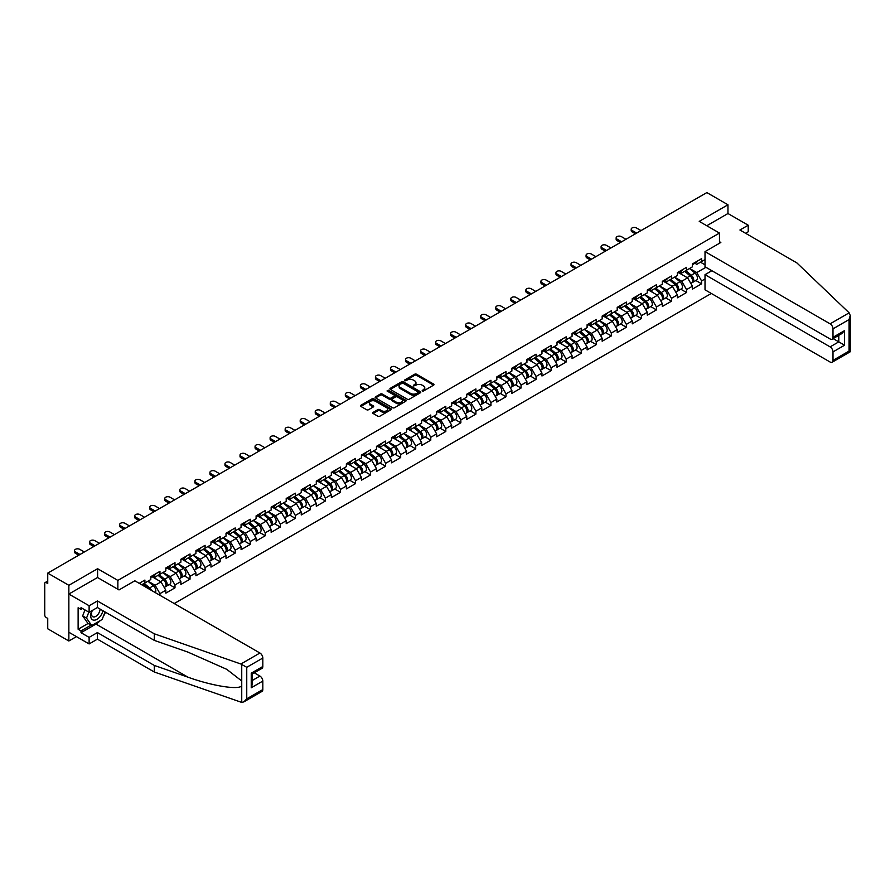 <?xml version="1.0" encoding="UTF-8"?>
<svg xmlns="http://www.w3.org/2000/svg" width="895" height="895" viewBox="0 0 895 895"><rect width="100%" height="100%" fill="white"/><g stroke="black" fill="none" stroke-linecap="round" stroke-linejoin="round"><path stroke-width="1.34" d="M422.216 390.97L423.536 390.97L433.594 385.163A1.342 0.772 0 0 0 433.986 384.615A1.342 0.772 0 0 0 433.594 384.067L416.555 374.233A1.342 0.772 0 0 0 414.665 374.233L404.607 380.039L404.607 380.8L407.236 380.051A4.285 2.472 0 0 1 413.289 380.051L414.709 380.867A4.285 2.472 0 0 1 415.962 382.624A4.285 2.472 0 0 1 414.709 384.369L413.412 385.89L416.041 385.13A4.285 2.472 0 0 1 422.093 385.13L423.514 385.958A4.285 2.472 0 0 1 424.767 387.703A4.285 2.472 0 0 1 423.514 389.448L422.216 390.97L422.216 390.209M373.103 412.382A1.342 0.772 0 0 0 372.712 412.931A1.342 0.772 0 0 0 373.103 413.479L377.891 416.231A1.342 0.772 0 0 0 379.782 416.231L390.947 409.787A1.342 0.772 0 0 0 391.339 409.239A1.342 0.772 0 0 0 390.947 408.691L373.909 398.857A1.342 0.772 0 0 0 372.018 398.857L360.842 405.301A1.342 0.772 0 0 0 360.45 405.849A1.342 0.772 0 0 0 360.842 406.397L366.626 409.731A1.342 0.772 0 0 0 368.516 409.731L373.293 406.968A1.342 0.772 0 0 0 373.685 406.419A1.342 0.772 0 0 0 373.293 405.871L370.429 404.227A3.58 2.07 0 0 1 369.378 402.761A3.58 2.07 0 0 1 371.593 400.848A3.58 2.07 0 0 1 375.497 401.296L386.718 407.773A3.58 2.07 0 0 1 387.759 409.239A3.58 2.07 0 0 1 385.555 411.152A3.58 2.07 0 0 1 381.65 410.704L379.782 409.619A1.342 0.772 0 0 0 377.891 409.619L373.103 412.382L373.103 413.479L377.891 410.738L377.891 409.619M97.6 568.717L68.859 585.308L47.737 573.113L706.849 192.582L727.959 204.776L699.23 221.378L719.479 233.069L117.86 580.407L97.6 568.717L97.6 577.566M407.326 399.237A1.342 0.772 0 0 0 409.216 399.237L420.393 392.782A1.342 0.772 0 0 0 420.784 392.245A1.342 0.772 0 0 0 420.393 391.697L403.354 381.852A1.342 0.772 0 0 0 401.463 381.852L390.287 388.307A1.342 0.772 0 0 0 389.896 388.855A1.342 0.772 0 0 0 390.287 389.392L407.326 399.237M387.401 391.171L405.648 401.296L394.505 407.74A1.342 0.772 0 0 1 392.603 407.74L375.564 397.895L380.353 395.154L380.353 394.046L375.564 396.798A1.342 0.772 0 0 0 375.173 397.346A1.342 0.772 0 0 0 375.564 397.895L375.564 396.798M380.353 395.154A1.342 0.772 0 0 1 382.243 395.154L382.243 394.046A1.342 0.772 0 0 0 380.353 394.046M382.243 394.046L389.146 398.029A1.342 0.772 0 0 0 391.048 398.029L394.214 396.205A1.342 0.772 0 0 0 394.606 395.657A1.342 0.772 0 0 0 394.214 395.109L387.02 390.958L388.352 390.186L405.67 400.188A1.342 0.772 0 0 1 406.061 400.736A1.342 0.772 0 0 1 405.67 401.284L405.67 400.188M117.86 589.268L117.86 580.407M174.223 603.543L711.324 293.459M719.479 233.069L719.479 243.261M141.723 584.782L144.912 582.947L144.912 580.049L139.217 583.339M144.912 582.947L150.796 579.546L150.796 576.649L159.959 571.368L159.959 574.254L165.832 570.865L165.832 567.967L174.995 562.675L174.995 565.573L180.88 562.172L180.88 559.274L190.042 553.994L190.042 556.88L195.927 553.49L195.927 550.593L205.089 545.301L205.089 548.199L210.974 544.798L210.974 541.911L220.136 536.62L220.136 539.517L226.021 536.116L226.021 533.219A4.497 2.595 60 0 1 226.021 533.364M228.493 532.536L230.362 533.61L235.184 530.824L235.184 527.927L226.021 533.219M235.184 530.824L241.068 527.435L241.068 524.537A4.497 2.595 60 0 1 241.068 524.683M243.541 523.843L245.409 524.929L250.231 522.143L250.231 519.245L241.068 524.537M250.231 522.143L256.104 518.742L256.104 515.844L265.267 510.553L265.267 513.45L271.151 510.06L271.151 507.163L280.314 501.871L280.314 504.769L286.199 501.368L286.199 498.47L295.361 493.19L295.361 496.076L301.246 492.686L301.246 489.789L310.408 484.497L310.408 487.395L316.293 483.994L316.293 481.107L325.456 475.816L325.456 478.713L331.34 475.312L331.34 472.415L340.503 467.123L340.503 470.02L346.376 466.619L346.376 463.733L355.539 458.441L355.539 461.339L361.423 457.938L361.423 455.04L370.586 449.749L370.586 452.646L376.471 449.256L376.471 446.359L385.633 441.067L385.633 443.965L391.518 440.564L391.518 437.666L400.68 432.386L400.68 435.272L406.565 431.882L406.565 428.985L415.728 423.693L415.728 426.591L421.612 423.19L421.612 420.292L430.775 415.011L430.775 417.898L436.648 414.508L436.648 411.611L445.811 406.319L445.811 409.216L451.695 405.815L451.695 402.929L460.858 397.637L460.858 400.535L466.742 397.134L466.742 394.236L475.905 388.945L475.905 391.842L481.79 388.452L481.79 385.555L490.952 380.263L490.952 383.161L496.837 379.76L496.837 376.862L505.999 371.57L505.999 374.468L511.884 371.078L511.884 368.181L521.047 362.889L521.047 365.786L526.931 362.385L526.931 359.488L536.083 354.207L536.083 357.094L541.967 353.704L541.967 350.806L551.13 345.515L551.13 348.412L557.014 345.011L557.014 342.125L566.177 336.833L566.177 339.731L572.062 336.33L572.062 333.432L581.224 328.141L581.224 331.038L587.109 327.648L587.109 324.751L596.271 319.459L596.271 322.357L602.156 318.956L602.156 316.058L611.319 310.766L611.319 313.664L617.203 310.274L617.203 307.377L626.366 302.085L626.366 304.982L632.239 301.581L632.239 298.684L641.402 293.403L641.402 296.29L647.286 292.9L647.286 290.002L656.449 284.711L656.449 287.608L662.334 284.207L662.334 281.321L671.496 276.029L671.496 278.916L677.381 275.526L677.381 272.628L686.543 267.337L686.543 270.234L692.428 266.833L692.428 263.947L701.59 258.655L701.59 261.553L705.014 259.572M705.014 278.949L701.59 280.929L696.769 272.572L689.631 268.455M695.862 280.515L701.59 283.827L701.59 280.929M701.59 283.827L692.428 289.107L692.428 286.221L686.543 289.611L681.721 281.265L674.584 277.137M680.815 289.208L686.543 292.508L686.543 289.611M686.543 292.508L677.381 297.8L677.381 294.902L671.496 298.303L666.674 289.946L659.537 285.829M665.779 297.89L671.496 301.19L671.496 298.303M671.496 301.19L662.334 306.482L662.334 303.584L656.449 306.985L651.627 298.628L644.49 294.511M650.732 306.582L656.449 309.883L656.449 306.985M656.449 309.883L647.286 315.174L647.286 312.277L641.402 315.666L636.58 307.321L629.442 303.204M635.685 315.264L641.402 318.564L641.402 315.666M641.402 318.564L632.239 323.856L632.239 320.958L626.366 324.359L621.533 316.002L614.406 311.885M620.638 323.945L626.366 327.257L626.366 324.359M626.366 327.257L617.203 332.548L617.203 329.651L611.319 333.041L606.497 324.695L599.359 320.567M605.591 332.638L611.319 335.938L611.319 333.041M611.319 335.938L602.156 341.23L602.156 338.332L596.271 341.733L591.45 333.376L584.312 329.259M590.543 341.319L596.271 344.631L596.271 341.733M596.271 344.631L587.109 349.911L587.109 347.025L581.224 350.415L576.402 342.069L569.265 337.941M575.507 350.012L581.224 353.312L581.224 350.415M581.224 353.312L572.062 358.604L572.062 355.707L566.177 359.108L561.355 350.75L554.218 346.633M560.46 358.694L566.177 361.994L566.177 359.108M566.177 361.994L557.014 367.286L557.014 364.388L551.13 367.789L546.308 359.432L539.17 355.315M545.413 367.386L551.13 370.687L551.13 367.789M551.13 370.687L541.967 375.978L541.967 373.081L536.083 376.471L531.261 368.125L524.123 364.008M530.366 376.068L536.083 379.368L536.083 376.471M536.083 379.368L526.931 384.66L526.931 381.762L521.047 385.163L516.225 376.806L509.087 372.689M515.319 384.749L521.047 388.061L521.047 385.163M521.047 388.061L511.884 393.353L511.884 390.455L505.999 393.845L501.178 385.499L494.04 381.371M500.271 393.442L505.999 396.742L505.999 393.845M505.999 396.742L496.837 402.034L496.837 399.136L490.952 402.537L486.13 394.18L478.993 390.063M485.224 402.123L490.952 405.435L490.952 402.537M490.952 405.435L481.79 410.715L481.79 407.829L475.905 411.219L471.083 402.873L463.946 398.745M470.188 410.816L475.905 414.116L475.905 411.219M475.905 414.116L466.742 419.408L466.742 416.511L460.858 419.912L456.036 411.555L448.898 407.438M455.141 419.498L460.858 422.798L460.858 419.912M460.858 422.798L451.695 428.09L451.695 425.203L445.811 428.593L440.989 420.247L433.851 416.119M440.094 428.19L445.811 431.491L445.811 428.593M445.811 431.491L436.648 436.782L436.648 433.885L430.775 437.286L425.953 428.929L418.815 424.812M425.047 436.872L430.775 440.172L430.775 437.286M430.775 440.172L421.612 445.464L421.612 442.566L415.728 445.967L410.906 437.61L403.768 433.493M410 445.553L415.728 448.865L415.728 445.967M415.728 448.865L406.565 454.157L406.565 451.259L400.68 454.649L395.858 446.303L388.721 442.186M394.952 454.246L400.68 457.546L400.68 454.649M400.68 457.546L391.518 462.838L391.518 459.94L385.633 463.341L380.811 454.984L373.674 450.867M379.916 462.928L385.633 466.239L385.633 463.341M385.633 466.239L376.471 471.52L376.471 468.633L370.586 472.023L365.764 463.677L358.626 459.549M364.869 471.62L370.586 474.921L370.586 472.023M370.586 474.921L361.423 480.212L361.423 477.315L355.539 480.716L350.717 472.359L343.579 468.242M349.822 480.302L355.539 483.613L355.539 480.716M355.539 483.613L346.376 488.894L346.376 486.007L340.503 489.397L335.681 481.051L328.543 476.923M334.775 488.994L340.503 492.295L340.503 489.397M340.503 492.295L331.34 497.586L331.34 494.689L325.456 498.09L320.634 489.733L313.496 485.616M319.728 497.676L325.456 500.976L325.456 498.09M325.456 500.976L316.293 506.268L316.293 503.37L310.408 506.771L305.587 498.414L298.449 494.297M304.68 506.369L310.408 509.669L310.408 506.771M310.408 509.669L301.246 514.961L301.246 512.063L295.361 515.453L290.539 507.107L283.402 502.99M289.644 515.05L295.361 518.35L295.361 515.453M295.361 518.35L286.199 523.642L286.199 520.745L280.314 524.146L275.492 515.788L268.355 511.671M274.597 523.732L280.314 527.043L280.314 524.146M280.314 527.043L271.151 532.335L271.151 529.437L265.267 532.827L260.445 524.481L253.307 520.353M259.55 532.424L265.267 535.725L265.267 532.827M265.267 535.725L256.104 541.016L256.104 538.119L250.231 541.52L245.409 533.163L238.271 529.046M244.503 541.106L250.231 544.417L250.231 541.52M250.231 544.417L241.068 549.698L241.068 546.811L235.184 550.201L230.362 541.855L223.224 537.727M229.456 549.798L235.184 553.099L235.184 550.201M235.184 553.099L226.021 558.39L226.021 555.493L220.136 558.894L215.315 550.537L208.177 546.42M214.408 558.48L220.136 561.78L220.136 558.894M220.136 561.78L210.974 567.072L210.974 564.174L205.089 567.575L200.267 559.23L193.13 555.101M199.372 567.173L205.089 570.473L205.089 567.575M205.089 570.473L195.927 575.765L195.927 572.867L190.042 576.268L185.22 567.911L178.083 563.794M184.325 575.854L190.042 579.154L190.042 576.268M190.042 579.154L180.88 584.446L180.88 581.549L174.995 584.95L170.173 576.593L163.035 572.476M169.278 584.536L174.995 587.847L174.995 584.95M174.995 587.847L165.832 593.139L165.832 590.241L159.959 593.631L155.126 585.285L147.999 581.157M159.959 595.309L159.959 593.631M153.269 575.966L155.126 577.04L159.959 574.254M155.126 585.285L161.01 581.884L152.016 576.693M165.832 590.241L161.01 581.884M168.316 567.285L170.173 568.359L174.995 565.573M170.173 576.593L176.058 573.203L167.063 568.001M180.88 581.549L176.058 573.203M183.352 558.592L185.22 559.666L190.042 556.88M185.22 567.911L191.105 564.51L182.099 559.319M195.927 572.867L191.105 564.51M198.399 549.91L200.267 550.984L205.089 548.199M200.267 559.23L206.152 555.829L197.146 550.626M210.974 564.174L206.152 555.829M213.446 541.218L215.315 542.292L220.136 539.517M215.315 550.537L221.199 547.136L212.193 541.945M226.021 555.493L221.199 547.136M230.362 541.855L236.246 538.454L227.24 533.252M241.068 546.811L236.246 538.454M245.409 533.163L251.282 529.773L242.288 524.571M256.104 538.119L251.282 529.773M258.588 515.162L260.445 516.236L265.267 513.45M260.445 524.481L266.33 521.08L257.335 515.889M271.151 529.437L266.33 521.08M273.635 506.469L275.492 507.554L280.314 504.769M275.492 515.788L281.377 512.399L272.371 507.196M286.199 520.745L281.377 512.399M288.671 497.788L290.539 498.862L295.361 496.076M290.539 507.107L296.424 503.706L287.418 498.515M301.246 512.063L296.424 503.706M303.718 489.106L305.587 490.18L310.408 487.395M305.587 498.414L311.471 495.024L302.465 489.822M316.293 503.37L311.471 495.024M318.765 480.414L320.634 481.488L325.456 478.713M320.634 489.733L326.518 486.332L317.512 481.141M331.34 494.689L326.518 486.332M333.813 471.732L335.681 472.806L340.503 470.02M335.681 481.051L341.554 477.65L332.56 472.448M346.376 486.007L341.554 477.65M348.86 463.039L350.717 464.125L355.539 461.339M350.717 472.359L356.602 468.969L347.607 463.767M361.423 477.315L356.602 468.969M363.907 454.358L365.764 455.432L370.586 452.646M365.764 463.677L371.649 460.276L362.643 455.085M376.471 468.633L371.649 460.276M378.943 445.665L380.811 446.75L385.633 443.965M380.811 454.984L386.696 451.595L377.69 446.392M391.518 459.94L386.696 451.595M393.99 436.984L395.858 438.058L400.68 435.272M395.858 446.303L401.743 442.902L392.737 437.711M406.565 451.259L401.743 442.902M409.037 428.302L410.906 429.376L415.728 426.591M410.906 437.61L416.79 434.22L407.784 429.018M421.612 442.566L416.79 434.22M424.085 419.61L425.953 420.684L430.775 417.898M425.953 428.929L431.826 425.528L422.832 420.337M436.648 433.885L431.826 425.528M439.132 410.928L440.989 412.002L445.811 409.216M440.989 420.247L446.873 416.846L437.879 411.644M451.695 425.203L446.873 416.846M454.179 402.235L456.036 403.309L460.858 400.535M456.036 411.555L461.921 408.154L452.926 402.963M466.742 416.511L461.921 408.154M469.215 393.554L471.083 394.628L475.905 391.842M471.083 402.873L476.968 399.472L467.962 394.281M481.79 407.829L476.968 399.472M484.262 384.861L486.13 385.946L490.952 383.161M486.13 394.18L492.015 390.791L483.009 385.588M496.837 399.136L492.015 390.791M499.309 376.18L501.178 377.254L505.999 374.468M501.178 385.499L507.062 382.098L498.056 376.907M511.884 390.455L507.062 382.098M514.356 367.498L516.225 368.572L521.047 365.786M516.225 376.806L522.098 373.416L513.103 368.214M526.931 381.762L522.098 373.416M529.404 358.805L531.261 359.88L536.083 357.094M531.261 368.125L537.145 364.724L528.151 359.533M541.967 373.081L537.145 364.724M544.451 350.124L546.308 351.198L551.13 348.412M546.308 359.432L552.193 356.042L543.198 350.84M557.014 364.388L552.193 356.042M559.487 341.431L561.355 342.505L566.177 339.731M561.355 350.75L567.24 347.349L558.234 342.158M572.062 355.707L567.24 347.349M574.534 332.75L576.402 333.824L581.224 331.038M576.402 342.069L582.287 338.668L573.281 333.466M587.109 347.025L582.287 338.668M589.581 324.057L591.45 325.142L596.271 322.357M591.45 333.376L597.334 329.986L588.328 324.784M602.156 338.332L597.334 329.986M604.628 315.376L606.497 316.45L611.319 313.664M606.497 324.695L612.381 321.294L603.375 316.103M617.203 329.651L612.381 321.294M619.676 306.683L621.533 307.768L626.366 304.982M621.533 316.002L627.417 312.612L618.423 307.41M632.239 320.958L627.417 312.612M634.723 298.001L636.58 299.075L641.402 296.29M636.58 307.321L642.465 303.92L633.47 298.729M647.286 312.277L642.465 303.92M649.77 289.32L651.627 290.394L656.449 287.608M651.627 298.628L657.512 295.238L648.506 290.036M662.334 303.584L657.512 295.238M664.806 280.627L666.674 281.701L671.496 278.916M666.674 289.946L672.559 286.545L663.553 281.354M677.381 294.902L672.559 286.545M679.853 271.946L681.721 273.02L686.543 270.234M681.721 281.265L687.606 277.864L678.6 272.662M692.428 286.221L687.606 277.864M694.9 263.253L696.769 264.327L701.59 261.553M696.769 272.572L705.931 267.281M700.483 262.19L705.014 264.808M745.613 233.293L748.22 231.783L748.22 225.216L727.959 213.525L727.959 204.776M68.859 585.308L68.859 640.988L47.737 628.793L47.737 618.389L46.193 617.494A2.047 1.186 -120 0 1 44.75 614.988L44.75 583.473A2.047 1.186 -120 0 1 45.175 582.533A2.047 1.186 -120 0 1 46.193 582.634L47.737 583.529L47.737 573.113M68.859 640.988L76.433 636.625M422.585 391.104L423.514 390.567A4.285 2.472 0 0 0 424.767 388.822L424.767 387.703M415.962 382.624L415.962 383.731A4.285 2.472 0 0 1 414.709 385.488L413.781 386.013M433.594 384.067L433.594 385.163L416.555 375.341A1.342 0.772 0 0 0 414.665 375.341L404.976 380.934M420.393 391.697L420.393 392.782L403.354 382.97A1.342 0.772 0 0 0 401.463 382.97L390.309 389.403M418.021 392.625L418.021 391.853L403.063 383.217L400.367 384.011A4.285 2.472 0 0 0 399.114 385.767A4.285 2.472 0 0 0 400.367 387.513L410.592 393.42A4.285 2.472 0 0 0 416.656 393.42L418.021 392.625L418.021 393.733L418.301 392.245M399.114 385.767L399.114 386.875A4.285 2.472 0 0 0 400.367 388.62L400.367 387.513M418.021 393.733L416.656 394.527A4.285 2.472 0 0 1 410.592 394.527L400.367 388.62M382.243 395.154L389.146 399.148A1.342 0.772 0 0 0 391.048 399.148L394.214 397.313A1.342 0.772 0 0 0 394.606 396.765L394.606 395.657M396.317 402.168A3.58 2.07 0 0 0 400.222 402.627A3.58 2.07 0 0 0 402.437 400.714A3.58 2.07 0 0 0 401.385 399.248L397.436 396.966A1.342 0.772 0 0 0 395.545 396.966L392.368 398.801A1.342 0.772 0 0 0 391.976 399.349A1.342 0.772 0 0 0 392.368 399.886L396.317 402.168L396.317 403.287A3.58 2.07 0 0 0 400.222 403.734A3.58 2.07 0 0 0 402.437 401.821L402.437 400.714M391.976 399.349L391.976 400.457A1.342 0.772 0 0 0 392.368 401.005L392.368 399.886M396.317 403.287L392.368 401.005M387.759 409.239L387.759 410.346A3.58 2.07 0 0 1 385.555 412.259A3.58 2.07 0 0 1 381.65 411.812L379.782 410.738A1.342 0.772 0 0 0 377.891 410.738M369.378 402.761L369.378 403.88A3.58 2.07 0 0 0 370.429 405.334L370.429 404.227M373.282 406.979L370.429 405.334M390.947 408.691L390.947 409.787L373.909 399.964A1.342 0.772 0 0 0 372.018 399.964L360.864 406.408L360.842 405.301M691.276 276.756L690.604 276.365M692.137 282.496A4.497 2.595 -120 0 0 692.797 282.294A4.497 2.595 -120 0 0 693.603 279.15A4.497 2.595 -120 0 0 691.264 275.224L685.827 270.648M692.797 282.294L696.511 280.146A4.497 2.595 -120 0 0 697.317 277.002A4.497 2.595 -120 0 0 694.967 273.076L689.542 268.5M684.787 271.252L690.974 276.477A2.73 1.577 60 0 1 692.45 279.833M690.817 283.435L691.634 282.954A4.497 2.595 -120 0 0 692.45 279.811A4.497 2.595 -120 0 0 690.101 275.895L684.675 271.308M683.109 275.268L679.45 272.181M641.021 230.586L636.434 227.945A3.065 1.768 0 0 0 633.089 227.565A3.065 1.768 0 0 0 631.199 229.198A3.065 1.768 0 0 0 632.094 230.451L632.094 231.894A3.065 1.768 180 0 1 631.199 230.641L631.199 229.198M635.428 233.819L632.094 231.894M693.636 263.242A4.497 2.595 60 0 1 692.797 264.472A4.497 2.595 60 0 1 692.428 264.629M697.35 261.105A4.497 2.595 60 0 1 696.511 262.324L692.797 264.472M636.681 233.092L632.094 230.451M91.872 610.726A8.861 5.124 120 0 0 93.796 620.168A8.861 5.124 120 0 0 102.925 610.714M92.353 610.446A6.075 3.502 120 0 0 92.756 616.689A6.075 3.502 120 0 0 93.639 616.968A6.075 3.502 120 0 0 100.072 609.07M105.062 611.945L102.131 619.497L91.715 625.515L87.867 623.289L82.653 615.883L84.969 609.92M91.715 625.515L86.513 618.109L88.829 612.146M82.653 615.883L86.513 618.109M849.142 312.836L850.25 315.532L849.053 319.571L832.999 328.845A4.095 2.361 -120 0 0 830.101 323.833L849.142 312.836L796.83 262.861L739.919 230.004L748.22 225.216M711.861 270.704L705.014 274.664L705.014 289.812L830.101 362.027A4.095 2.361 -120 0 0 832.149 362.229A4.095 2.361 -120 0 0 832.999 360.361L832.999 351.892A4.095 2.361 -120 0 0 830.101 346.88L838.783 341.868L844.567 345.213L832.999 351.892M705.014 274.664L830.101 346.88M719.479 241.695L720.833 242.478L705.014 251.607L705.014 266.755L830.101 338.97A4.095 2.361 -120 0 0 832.149 339.171A4.095 2.361 -120 0 0 832.999 337.303L832.999 328.845M705.014 251.607L830.101 323.833M727.959 213.525L706.793 225.741M833.133 338.612L838.783 341.868L838.783 335.345M832.999 337.303L844.567 330.624L841.669 333.678L832.149 339.171M832.999 360.361L849.053 351.086L849.657 351.433M100.218 620.604A15.349 8.861 -60 0 1 95.966 624.061L81.009 632.698L89.12 637.374L97.41 632.586L154.309 665.432L154.309 672.011L241.739 702.418L243.865 701.87L246.751 698.816L262.817 689.553A4.095 2.361 60 0 1 261.966 691.421L243.865 701.87M154.309 665.432L187.95 677.168C211.835 685.85 238.607 690.168 241.739 685.838L241.739 680.983L226.715 669.315L187.95 652.119L154.309 640.384L97.41 607.526L89.12 612.314L81.009 607.638L81.009 609.417L78.122 607.75L78.122 629.241L81.009 630.919L91.044 625.124M89.12 637.374L89.12 643.941L68.859 632.25L68.859 594.056L97.51 577.51L119.013 589.928L134.832 580.799L259.919 653.014A4.095 2.361 60 0 1 262.817 658.026L262.817 666.495A4.095 2.361 60 0 1 261.966 668.364L252.435 673.868L252.435 683.735L251.238 687.763L251.238 673.174C252.804 674.08 252.804 674.08 251.238 673.174L262.817 666.495M97.41 632.586L97.41 639.153L89.12 643.941M154.309 672.011L97.41 639.153M262.817 658.026L246.751 667.301L240.878 664.012L154.309 633.805L97.41 600.959L89.12 605.747L89.12 612.314M89.12 605.747L68.859 594.056M81.009 632.698L81.009 630.919M97.41 600.959L97.41 607.526M154.309 633.805L154.309 640.384M252.435 680.39L259.919 676.072A4.095 2.361 60 0 1 262.817 681.084L262.817 689.553M259.919 676.072L254.269 672.816M105.442 612.169A15.349 8.861 -60 0 1 103.261 616.588M82.553 608.533L81.009 609.417M78.122 629.241L88.146 623.457M676.228 285.438L675.557 285.058M677.09 291.177A4.497 2.595 -120 0 0 677.75 290.976A4.497 2.595 -120 0 0 678.555 287.832A4.497 2.595 -120 0 0 676.217 283.905L670.791 279.329M677.75 290.976L681.464 288.828A4.497 2.595 -120 0 0 682.27 285.684A4.497 2.595 -120 0 0 679.931 281.768L674.494 277.193M669.74 279.934L675.938 285.158A2.73 1.577 60 0 1 677.403 288.514M675.77 292.117L676.598 291.647A4.497 2.595 -120 0 0 677.403 288.503A4.497 2.595 -120 0 0 675.054 284.576L669.628 280.001M668.062 283.95L664.403 280.862M661.181 294.131L660.51 293.739M662.054 299.87A4.497 2.595 -120 0 0 662.703 299.668A4.497 2.595 -120 0 0 663.508 296.514A4.497 2.595 -120 0 0 661.17 292.598L655.744 288.022M662.703 299.668L666.417 297.52A4.497 2.595 -120 0 0 667.222 294.377A4.497 2.595 -120 0 0 664.884 290.45L659.458 285.874M654.692 288.626L660.89 293.84A2.73 1.577 60 0 1 662.356 297.207M660.723 300.809L661.55 300.328A4.497 2.595 -120 0 0 662.356 297.185A4.497 2.595 -120 0 0 660.007 293.269L654.581 288.682M653.014 292.643L649.356 289.555M646.145 302.812L645.463 302.42M647.007 308.551A4.497 2.595 -120 0 0 647.656 308.35A4.497 2.595 -120 0 0 648.472 305.206A4.497 2.595 -120 0 0 646.123 301.279L640.697 296.704M647.656 308.35L651.37 306.202A4.497 2.595 -120 0 0 652.175 303.058A4.497 2.595 -120 0 0 649.837 299.143L644.411 294.556M639.645 297.308L645.843 302.532A2.73 1.577 60 0 1 647.32 305.889M645.687 309.491L646.503 309.021A4.497 2.595 -120 0 0 647.309 305.877A4.497 2.595 -120 0 0 644.971 301.951L639.533 297.375M637.978 301.324L634.309 298.236M631.098 311.505L630.416 311.113M631.959 317.244A4.497 2.595 -120 0 0 632.608 317.031A4.497 2.595 -120 0 0 633.425 313.888A4.497 2.595 -120 0 0 631.076 309.972L625.65 305.385M632.608 317.031L636.323 314.895A4.497 2.595 -120 0 0 637.139 311.751A4.497 2.595 -120 0 0 634.79 307.824L629.364 303.248M624.609 305.989L630.796 311.214A2.73 1.577 60 0 1 632.273 314.581M630.639 318.172L631.456 317.703A4.497 2.595 -120 0 0 632.262 314.559A4.497 2.595 -120 0 0 629.923 310.643L624.497 306.056M622.931 310.017L619.262 306.929M616.051 320.186L615.38 319.795M616.912 325.925A4.497 2.595 -120 0 0 617.572 325.724A4.497 2.595 -120 0 0 618.378 322.58A4.497 2.595 -120 0 0 616.028 318.654L610.603 314.078M617.572 325.724L621.287 323.576A4.497 2.595 -120 0 0 622.092 320.432A4.497 2.595 -120 0 0 619.743 316.517L614.317 311.93M609.562 314.682L615.749 319.907A2.73 1.577 60 0 1 617.226 323.263M615.592 326.865L616.409 326.395A4.497 2.595 -120 0 0 617.214 323.24A4.497 2.595 -120 0 0 614.876 319.325L609.45 314.749M607.884 318.698L604.215 315.611M625.974 239.278L621.399 236.627A3.065 1.768 0 0 0 618.053 236.246A3.065 1.768 0 0 0 616.152 237.88A3.065 1.768 0 0 0 617.058 239.133L617.058 240.587A3.065 1.768 180 0 1 616.152 239.334L616.152 237.88M620.38 242.5L617.058 240.587M678.589 271.935A4.497 2.595 60 0 1 677.75 273.154A4.497 2.595 60 0 1 677.381 273.311M682.303 269.787A4.497 2.595 60 0 1 681.464 271.017L677.75 273.154M621.633 241.784L617.058 239.133M610.927 247.96L606.351 245.319A3.065 1.768 0 0 0 603.006 244.928A3.065 1.768 0 0 0 601.104 246.572A3.065 1.768 0 0 0 602.011 247.826L602.011 249.269A3.065 1.768 180 0 1 601.104 248.016L601.104 246.572M605.333 251.193L602.011 249.269M663.542 280.616A4.497 2.595 60 0 1 662.703 281.847A4.497 2.595 60 0 1 662.334 281.992M667.256 278.479A4.497 2.595 60 0 1 666.417 279.699L662.703 281.847M606.586 250.466L602.011 247.826M595.88 256.652L591.304 254.001A3.065 1.768 0 0 0 587.959 253.621A3.065 1.768 0 0 0 586.068 255.254A3.065 1.768 0 0 0 586.963 256.507L586.963 257.961A3.065 1.768 180 0 1 586.068 256.708L586.068 255.254M590.286 259.874L586.963 257.961M648.495 289.309A4.497 2.595 60 0 1 647.656 290.528A4.497 2.595 60 0 1 647.286 290.685M652.209 287.161A4.497 2.595 60 0 1 651.37 288.391L647.656 290.528M591.539 259.158L586.963 256.507M580.833 265.334L576.257 262.694A3.065 1.768 0 0 0 572.912 262.302A3.065 1.768 0 0 0 571.021 263.947A3.065 1.768 0 0 0 571.916 265.2L571.916 266.643A3.065 1.768 180 0 1 571.021 265.39L571.021 263.947M575.239 268.567L571.916 266.643M633.447 297.99A4.497 2.595 60 0 1 632.608 299.221A4.497 2.595 60 0 1 632.239 299.366M637.162 295.842A4.497 2.595 60 0 1 636.323 297.073L632.608 299.221M576.503 267.84L571.916 265.2M565.797 274.015L561.21 271.375A3.065 1.768 0 0 0 557.865 270.995A3.065 1.768 0 0 0 555.974 272.628A3.065 1.768 0 0 0 556.869 273.881L556.869 275.324A3.065 1.768 180 0 1 555.974 274.071L555.974 272.628M560.203 277.249L556.869 275.324M618.4 306.672A4.497 2.595 60 0 1 617.572 307.902A4.497 2.595 60 0 1 617.203 308.059M622.115 304.535A4.497 2.595 60 0 1 621.287 305.766L617.572 307.902M561.456 276.521L556.869 273.881M601.004 328.879L600.332 328.487M601.865 334.607A4.497 2.595 -120 0 0 602.525 334.406A4.497 2.595 -120 0 0 603.331 331.262A4.497 2.595 -120 0 0 600.992 327.346L595.555 322.759M602.525 334.406L606.239 332.269A4.497 2.595 -120 0 0 607.045 329.125A4.497 2.595 -120 0 0 604.696 325.198L599.27 320.623M594.515 323.363L600.702 328.588A2.73 1.577 60 0 1 602.178 331.956M600.545 335.547L601.362 335.077A4.497 2.595 -120 0 0 602.178 331.933A4.497 2.595 -120 0 0 599.829 328.006L594.403 323.431M592.837 327.391L589.178 324.292M550.749 282.708L546.163 280.068A3.065 1.768 0 0 0 542.817 279.676A3.065 1.768 0 0 0 540.927 281.321A3.065 1.768 0 0 0 541.822 282.574L541.822 284.017A3.065 1.768 180 0 1 540.927 282.764L540.927 281.321M545.156 285.941L541.822 284.017M603.364 315.364A4.497 2.595 60 0 1 602.525 316.595A4.497 2.595 60 0 1 602.156 316.74M607.078 313.216A4.497 2.595 60 0 1 606.239 314.447L602.525 316.595M546.409 285.214L541.822 282.574M585.956 337.56L585.285 337.169M586.818 343.3A4.497 2.595 -120 0 0 587.478 343.098A4.497 2.595 -120 0 0 588.284 339.955A4.497 2.595 -120 0 0 585.945 336.028L580.519 331.452M587.478 343.098L591.192 340.95A4.497 2.595 -120 0 0 591.998 337.807A4.497 2.595 -120 0 0 589.66 333.88L584.222 329.304M579.468 332.056L585.666 337.281A2.73 1.577 60 0 1 587.131 340.637M585.498 344.239L586.314 343.758A4.497 2.595 -120 0 0 587.131 340.615A4.497 2.595 -120 0 0 584.782 336.699L579.356 332.112M577.79 336.072L574.131 332.985M535.702 291.39L531.127 288.749A3.065 1.768 0 0 0 527.781 288.369A3.065 1.768 0 0 0 525.88 290.002A3.065 1.768 0 0 0 526.786 291.255L526.786 292.699A3.065 1.768 180 0 1 525.88 291.446L525.88 290.002M530.108 294.623L526.786 292.699M588.317 324.046A4.497 2.595 60 0 1 587.478 325.277A4.497 2.595 60 0 1 587.109 325.433M592.031 321.909A4.497 2.595 60 0 1 591.192 323.129L587.478 325.277M531.361 293.896L526.786 291.255M570.909 346.242L570.238 345.862M571.782 351.981A4.497 2.595 -120 0 0 572.431 351.78A4.497 2.595 -120 0 0 573.236 348.636A4.497 2.595 -120 0 0 570.898 344.72L565.472 340.134M572.431 351.78L576.145 349.643A4.497 2.595 -120 0 0 576.951 346.488A4.497 2.595 -120 0 0 574.612 342.572L569.186 337.997M564.421 340.738L570.618 345.962A2.73 1.577 60 0 1 572.084 349.33M570.451 352.921L571.278 352.451A4.497 2.595 -120 0 0 572.084 349.307A4.497 2.595 -120 0 0 569.735 345.38L564.309 340.805M562.742 344.765L559.084 341.666M520.655 300.082L516.079 297.431A3.065 1.768 0 0 0 512.734 297.05A3.065 1.768 0 0 0 510.832 298.684A3.065 1.768 0 0 0 511.739 299.937L511.739 301.391A3.065 1.768 180 0 1 510.832 300.138L510.832 298.684M515.061 303.304L511.739 301.391M573.27 332.739A4.497 2.595 60 0 1 572.431 333.958A4.497 2.595 60 0 1 572.062 334.115M576.984 330.591A4.497 2.595 60 0 1 576.145 331.821L572.431 333.958M516.314 302.588L511.739 299.937M555.873 354.935L555.191 354.543M556.735 360.674A4.497 2.595 -120 0 0 557.384 360.472A4.497 2.595 -120 0 0 558.2 357.318A4.497 2.595 -120 0 0 555.851 353.402L550.425 348.826M557.384 360.472L561.098 358.324A4.497 2.595 -120 0 0 561.903 355.181A4.497 2.595 -120 0 0 559.565 351.254L554.139 346.678M549.373 349.43L555.571 354.655A2.73 1.577 60 0 1 557.037 358.011M555.415 361.614L556.231 361.132A4.497 2.595 -120 0 0 557.037 357.989A4.497 2.595 -120 0 0 554.699 354.073L549.261 349.486M547.695 353.447L544.037 350.359M505.608 308.764L501.032 306.124A3.065 1.768 0 0 0 497.687 305.743A3.065 1.768 0 0 0 495.796 307.377A3.065 1.768 0 0 0 496.691 308.63L496.691 310.073A3.065 1.768 180 0 1 495.796 308.82L495.796 307.377M500.014 311.997L496.691 310.073M558.223 341.42A4.497 2.595 60 0 1 557.384 342.651A4.497 2.595 60 0 1 557.014 342.807M561.937 339.283A4.497 2.595 60 0 1 561.098 340.503L557.384 342.651M501.267 311.27L496.691 308.63M540.826 363.616L540.144 363.225M541.688 369.355A4.497 2.595 -120 0 0 542.336 369.154A4.497 2.595 -120 0 0 543.153 366.01A4.497 2.595 -120 0 0 540.804 362.083L535.378 357.508M542.336 369.154L546.051 367.006A4.497 2.595 -120 0 0 546.867 363.862A4.497 2.595 -120 0 0 544.518 359.947L539.092 355.36M534.337 358.112L540.524 363.336A2.73 1.577 60 0 1 542.001 366.693M540.367 370.295L541.184 369.825A4.497 2.595 -120 0 0 541.99 366.681A4.497 2.595 -120 0 0 539.651 362.755L534.225 358.179M532.659 362.128L528.99 359.04M490.561 317.456L485.985 314.805A3.065 1.768 0 0 0 482.64 314.425A3.065 1.768 0 0 0 480.749 316.058A3.065 1.768 0 0 0 481.644 317.311L481.644 318.765A3.065 1.768 180 0 1 480.749 317.512L480.749 316.058M484.967 320.678L481.644 318.765M543.175 350.113A4.497 2.595 60 0 1 542.336 351.332A4.497 2.595 60 0 1 541.967 351.489M546.89 347.965A4.497 2.595 60 0 1 546.051 349.195L542.336 351.332M486.231 319.962L481.644 317.311M525.779 372.309L525.108 371.917M526.64 378.048A4.497 2.595 -120 0 0 527.3 377.835A4.497 2.595 -120 0 0 528.106 374.692A4.497 2.595 -120 0 0 525.757 370.776L520.331 366.2M527.3 377.835L531.003 375.699A4.497 2.595 -120 0 0 531.82 372.555A4.497 2.595 -120 0 0 529.471 368.628L524.045 364.052M519.29 366.793L525.477 372.018A2.73 1.577 60 0 1 526.954 375.385M525.32 378.977L526.137 378.507A4.497 2.595 -120 0 0 526.942 375.363A4.497 2.595 -120 0 0 524.604 371.447L519.178 366.861M517.612 370.821L513.943 367.733M475.525 326.138L470.938 323.498A3.065 1.768 0 0 0 467.593 323.106A3.065 1.768 0 0 0 465.702 324.751A3.065 1.768 0 0 0 466.597 326.004L466.597 327.447A3.065 1.768 180 0 1 465.702 326.194L465.702 324.751M469.931 329.371L466.597 327.447M528.128 358.794A4.497 2.595 60 0 1 527.3 360.025A4.497 2.595 60 0 1 526.931 360.17M531.843 356.646A4.497 2.595 60 0 1 531.003 357.877L527.3 360.025M471.184 328.644L466.597 326.004M510.732 380.99L510.06 380.599M511.593 386.729A4.497 2.595 -120 0 0 512.253 386.528A4.497 2.595 -120 0 0 513.059 383.384A4.497 2.595 -120 0 0 510.721 379.458L505.283 374.882M512.253 386.528L515.967 384.38A4.497 2.595 -120 0 0 516.773 381.236A4.497 2.595 -120 0 0 514.424 377.321L508.998 372.734M504.243 375.486L510.43 380.711A2.73 1.577 60 0 1 511.906 384.067M510.273 387.669L511.09 387.199A4.497 2.595 -120 0 0 511.906 384.044A4.497 2.595 -120 0 0 509.557 380.129L504.131 375.553M502.565 379.502L498.907 376.415M460.477 334.831L455.891 332.179A3.065 1.768 0 0 0 452.546 331.799A3.065 1.768 0 0 0 450.655 333.432A3.065 1.768 0 0 0 451.55 334.685L451.55 336.14A3.065 1.768 180 0 1 450.655 334.887L450.655 333.432M454.884 338.053L451.55 336.14M513.092 367.487A4.497 2.595 60 0 1 512.253 368.706A4.497 2.595 60 0 1 511.884 368.863M516.807 365.339A4.497 2.595 60 0 1 515.967 366.57L512.253 368.706M456.137 337.337L451.55 334.685M495.685 389.683L495.013 389.291M496.546 395.411A4.497 2.595 -120 0 0 497.206 395.21A4.497 2.595 -120 0 0 498.012 392.066A4.497 2.595 -120 0 0 495.673 388.15L490.236 383.563M497.206 395.21L500.92 393.073A4.497 2.595 -120 0 0 501.726 389.929A4.497 2.595 -120 0 0 499.388 386.002L493.95 381.427M489.196 384.168L495.382 389.392A2.73 1.577 60 0 1 496.859 392.76M495.226 396.351L496.043 395.881A4.497 2.595 -120 0 0 496.859 392.737A4.497 2.595 -120 0 0 494.51 388.81L489.084 384.235M487.518 388.195L483.859 385.096M445.43 343.512L440.843 340.872A3.065 1.768 0 0 0 437.51 340.48A3.065 1.768 0 0 0 435.608 342.125A3.065 1.768 0 0 0 436.514 343.378L436.514 344.821A3.065 1.768 180 0 1 435.608 343.568L435.608 342.125M439.837 346.745L436.514 344.821M498.045 376.168A4.497 2.595 60 0 1 497.206 377.399A4.497 2.595 60 0 1 496.837 377.545M501.759 374.02A4.497 2.595 60 0 1 500.92 375.251L497.206 377.399M441.09 346.018L436.514 343.378M480.637 398.364L479.966 397.973M481.51 404.104A4.497 2.595 -120 0 0 482.159 403.902A4.497 2.595 -120 0 0 482.964 400.759A4.497 2.595 -120 0 0 480.626 396.832L475.2 392.256M482.159 403.902L485.873 401.754A4.497 2.595 -120 0 0 486.679 398.611A4.497 2.595 -120 0 0 484.34 394.695L478.914 390.108M474.149 392.86L480.346 398.085A2.73 1.577 60 0 1 481.812 401.441M480.179 405.043L481.007 404.562A4.497 2.595 -120 0 0 481.812 401.419A4.497 2.595 -120 0 0 479.463 397.503L474.037 392.927M472.47 396.877L468.812 393.789M430.383 352.194L425.807 349.553A3.065 1.768 0 0 0 422.462 349.173A3.065 1.768 0 0 0 420.56 350.806A3.065 1.768 0 0 0 421.467 352.059L421.467 353.503A3.065 1.768 180 0 1 420.56 352.25L420.56 350.806M424.789 355.427L421.467 353.503M482.998 384.85A4.497 2.595 60 0 1 482.159 386.081A4.497 2.595 60 0 1 481.79 386.237M486.712 382.713A4.497 2.595 60 0 1 485.873 383.933L482.159 386.081M426.042 354.7L421.467 352.059M465.601 407.046L464.919 406.666M466.463 412.785A4.497 2.595 -120 0 0 467.112 412.584A4.497 2.595 -120 0 0 467.928 409.44A4.497 2.595 -120 0 0 465.579 405.524L460.153 400.938M467.112 412.584L470.826 410.447A4.497 2.595 -120 0 0 471.631 407.292A4.497 2.595 -120 0 0 469.293 403.376L463.867 398.801M459.101 401.542L465.299 406.766A2.73 1.577 60 0 1 466.765 410.134M465.131 413.725L465.959 413.255A4.497 2.595 -120 0 0 466.765 410.111A4.497 2.595 -120 0 0 464.427 406.185L458.99 401.609M457.423 405.569L453.765 402.47M415.336 360.886L410.76 358.235A3.065 1.768 0 0 0 407.415 357.855A3.065 1.768 0 0 0 405.524 359.488A3.065 1.768 0 0 0 406.419 360.741L406.419 362.195A3.065 1.768 180 0 1 405.524 360.942L405.524 359.488M409.742 364.12L406.419 362.195M467.951 393.543A4.497 2.595 60 0 1 467.112 394.762A4.497 2.595 60 0 1 466.742 394.919M471.665 391.395A4.497 2.595 60 0 1 470.826 392.625L467.112 394.762M410.995 363.392L406.419 360.741M450.554 415.739L449.872 415.347M451.416 421.478A4.497 2.595 -120 0 0 452.064 421.276A4.497 2.595 -120 0 0 452.881 418.133A4.497 2.595 -120 0 0 450.532 414.206L445.106 409.63M452.064 421.276L455.779 419.128A4.497 2.595 -120 0 0 456.595 415.985A4.497 2.595 -120 0 0 454.246 412.058L448.82 407.482M444.065 410.234L450.252 415.459A2.73 1.577 60 0 1 451.729 418.815M450.095 422.418L450.912 421.937A4.497 2.595 -120 0 0 451.718 418.793A4.497 2.595 -120 0 0 449.379 414.877L443.954 410.29M442.387 414.251L438.718 411.163M400.289 369.568L395.713 366.928A3.065 1.768 0 0 0 392.368 366.547A3.065 1.768 0 0 0 390.477 368.181A3.065 1.768 0 0 0 391.372 369.434L391.372 370.877A3.065 1.768 180 0 1 390.477 369.624L390.477 368.181M394.695 372.801L391.372 370.877M452.904 402.224A4.497 2.595 60 0 1 452.064 403.455A4.497 2.595 60 0 1 451.695 403.611M456.618 400.087A4.497 2.595 60 0 1 455.779 401.307L452.064 403.455M395.948 372.074L391.372 369.434M435.507 424.42L434.836 424.029M436.368 430.159A4.497 2.595 -120 0 0 437.028 429.958A4.497 2.595 -120 0 0 437.834 426.814A4.497 2.595 -120 0 0 435.485 422.887L430.059 418.312M437.028 429.958L440.732 427.81A4.497 2.595 -120 0 0 441.548 424.666A4.497 2.595 -120 0 0 439.199 420.751L433.773 416.175M429.018 418.916L435.205 424.14A2.73 1.577 60 0 1 436.682 427.497M435.048 431.099L435.865 430.629A4.497 2.595 -120 0 0 436.67 427.486A4.497 2.595 -120 0 0 434.332 423.559L428.906 418.983M427.34 422.932L423.671 419.844M385.253 378.261L380.666 375.609A3.065 1.768 0 0 0 377.321 375.229A3.065 1.768 0 0 0 375.43 376.862A3.065 1.768 0 0 0 376.325 378.115L376.325 379.569A3.065 1.768 180 0 1 375.43 378.317L375.43 376.862M379.659 381.483L376.325 379.569M437.856 410.917A4.497 2.595 60 0 1 437.028 412.136A4.497 2.595 60 0 1 436.648 412.293M441.571 408.769A4.497 2.595 60 0 1 440.732 410L437.028 412.136M380.912 380.767L376.325 378.115M420.46 433.113L419.789 432.721M421.321 438.852A4.497 2.595 -120 0 0 421.981 438.651A4.497 2.595 -120 0 0 422.787 435.496A4.497 2.595 -120 0 0 420.437 431.58L415.011 427.004M421.981 438.651L425.696 436.503A4.497 2.595 -120 0 0 426.501 433.359A4.497 2.595 -120 0 0 424.152 429.432L418.726 424.856M413.971 427.609L420.158 432.822A2.73 1.577 60 0 1 421.634 436.189M420.001 439.792L420.818 439.311A4.497 2.595 -120 0 0 421.634 436.167A4.497 2.595 -120 0 0 419.285 432.251L413.859 427.665M412.293 431.625L408.635 428.537M370.206 386.942L365.619 384.302A3.065 1.768 0 0 0 362.274 383.91A3.065 1.768 0 0 0 360.383 385.555A3.065 1.768 0 0 0 361.278 386.808L361.278 388.251A3.065 1.768 180 0 1 360.383 386.998L360.383 385.555M364.612 390.175L361.278 388.251M422.82 419.598A4.497 2.595 60 0 1 421.981 420.829A4.497 2.595 60 0 1 421.612 420.974M426.523 417.462A4.497 2.595 60 0 1 425.696 418.681L421.981 420.829M365.865 389.448L361.278 386.808M405.413 441.794L404.741 441.403M406.274 447.534A4.497 2.595 -120 0 0 406.934 447.332A4.497 2.595 -120 0 0 407.74 444.188A4.497 2.595 -120 0 0 405.401 440.262L399.964 435.686M406.934 447.332L410.648 445.184A4.497 2.595 -120 0 0 411.454 442.04A4.497 2.595 -120 0 0 409.116 438.125L403.679 433.538M398.924 436.29L405.111 441.515A2.73 1.577 60 0 1 406.587 444.871M404.954 448.473L405.771 448.003A4.497 2.595 -120 0 0 406.587 444.86A4.497 2.595 -120 0 0 404.238 440.933L398.812 436.357M397.246 440.306L393.587 437.219M355.158 395.635L350.572 392.983A3.065 1.768 0 0 0 347.238 392.603A3.065 1.768 0 0 0 345.336 394.236A3.065 1.768 0 0 0 346.242 395.489L346.242 396.944A3.065 1.768 180 0 1 345.336 395.691L345.336 394.236M349.565 398.857L346.242 396.944M407.773 428.291A4.497 2.595 60 0 1 406.934 429.51A4.497 2.595 60 0 1 406.565 429.667M411.487 426.143A4.497 2.595 60 0 1 410.648 427.374L406.934 429.51M350.818 398.141L346.242 395.489M390.365 450.487L389.694 450.095M391.238 456.226A4.497 2.595 -120 0 0 391.887 456.014A4.497 2.595 -120 0 0 392.692 452.87A4.497 2.595 -120 0 0 390.354 448.954L384.928 444.367M391.887 456.014L395.601 453.877A4.497 2.595 -120 0 0 396.407 450.733A4.497 2.595 -120 0 0 394.068 446.806L388.643 442.231M383.877 444.972L390.075 450.196A2.73 1.577 60 0 1 391.54 453.564M389.907 457.155L390.735 456.685A4.497 2.595 -120 0 0 391.54 453.541A4.497 2.595 -120 0 0 389.191 449.626L383.765 445.039M382.199 448.999L378.54 445.911M340.111 404.316L335.536 401.676A3.065 1.768 0 0 0 332.19 401.284A3.065 1.768 0 0 0 330.289 402.929A3.065 1.768 0 0 0 331.195 404.182L331.195 405.625A3.065 1.768 180 0 1 330.289 404.372L330.289 402.929M334.517 407.549L331.195 405.625M392.726 436.973A4.497 2.595 60 0 1 391.887 438.203A4.497 2.595 60 0 1 391.518 438.349M396.44 434.825A4.497 2.595 60 0 1 395.601 436.055L391.887 438.203M335.77 406.822L331.195 404.182M375.329 459.169L374.647 458.777M376.191 464.908A4.497 2.595 -120 0 0 376.84 464.706A4.497 2.595 -120 0 0 377.645 461.563A4.497 2.595 -120 0 0 375.307 457.636L369.881 453.06M376.84 464.706L380.554 462.558A4.497 2.595 -120 0 0 381.359 459.415A4.497 2.595 -120 0 0 379.021 455.499L373.595 450.912M368.829 453.664L375.027 458.889A2.73 1.577 60 0 1 376.493 462.245M374.86 465.847L375.687 465.378A4.497 2.595 -120 0 0 376.493 462.223A4.497 2.595 -120 0 0 374.155 458.307L368.718 453.731M367.151 457.681L363.493 454.593M325.064 412.998L320.488 410.357A3.065 1.768 0 0 0 317.143 409.977A3.065 1.768 0 0 0 315.241 411.611A3.065 1.768 0 0 0 316.148 412.863L316.148 414.307A3.065 1.768 180 0 1 315.241 413.054L315.241 411.611M319.47 416.231L316.148 414.307M377.679 445.654A4.497 2.595 60 0 1 376.84 446.885A4.497 2.595 60 0 1 376.471 447.041M381.393 443.517A4.497 2.595 60 0 1 380.554 444.737L376.84 446.885M320.723 415.504L316.148 412.863M360.282 467.861L359.6 467.47M361.144 473.589A4.497 2.595 -120 0 0 361.793 473.388A4.497 2.595 -120 0 0 362.609 470.244A4.497 2.595 -120 0 0 360.26 466.329L354.834 461.742M361.793 473.388L365.507 471.251A4.497 2.595 -120 0 0 366.323 468.107A4.497 2.595 -120 0 0 363.974 464.181L358.548 459.605M353.782 462.346L359.98 467.57A2.73 1.577 60 0 1 361.457 470.938M359.824 474.529L360.64 474.059A4.497 2.595 -120 0 0 361.446 470.915A4.497 2.595 -120 0 0 359.108 466.989L353.67 462.413M352.115 466.373L348.446 463.274M310.017 421.69L305.441 419.05A3.065 1.768 0 0 0 302.096 418.659A3.065 1.768 0 0 0 300.205 420.292A3.065 1.768 0 0 0 301.1 421.545L301.1 422.999A3.065 1.768 180 0 1 300.205 421.746L300.205 420.292M304.423 424.924L301.1 422.999M362.632 454.347A4.497 2.595 60 0 1 361.793 455.577A4.497 2.595 60 0 1 361.423 455.723M366.346 452.199A4.497 2.595 60 0 1 365.507 453.429L361.793 455.577M305.676 424.196L301.1 421.545M345.235 476.543L344.564 476.151M346.096 482.282A4.497 2.595 -120 0 0 346.745 482.081A4.497 2.595 -120 0 0 347.562 478.937A4.497 2.595 -120 0 0 345.213 475.01L339.787 470.434M346.745 482.081L350.46 479.933A4.497 2.595 -120 0 0 351.276 476.789A4.497 2.595 -120 0 0 348.927 472.862L343.501 468.286M338.746 471.038L344.933 476.263A2.73 1.577 60 0 1 346.41 479.619M344.776 483.222L345.593 482.741A4.497 2.595 -120 0 0 346.399 479.597A4.497 2.595 -120 0 0 344.06 475.681L338.634 471.094M337.068 475.055L333.399 471.967M294.981 430.372L290.394 427.732A3.065 1.768 0 0 0 287.049 427.351A3.065 1.768 0 0 0 285.158 428.985A3.065 1.768 0 0 0 286.053 430.238L286.053 431.681A3.065 1.768 180 0 1 285.158 430.428L285.158 428.985M289.387 433.605L286.053 431.681M347.584 463.028A4.497 2.595 60 0 1 346.745 464.259A4.497 2.595 60 0 1 346.376 464.415M351.299 460.891A4.497 2.595 60 0 1 350.46 462.111L346.745 464.259M290.64 432.878L286.053 430.238M330.188 485.224L329.517 484.844M331.049 490.963A4.497 2.595 -120 0 0 331.709 490.762A4.497 2.595 -120 0 0 332.515 487.618A4.497 2.595 -120 0 0 330.165 483.703L324.74 479.116M331.709 490.762L335.424 488.625A4.497 2.595 -120 0 0 336.229 485.47A4.497 2.595 -120 0 0 333.88 481.555L328.454 476.979M323.699 479.72L329.886 484.945A2.73 1.577 60 0 1 331.363 488.301M329.729 491.903L330.546 491.433A4.497 2.595 -120 0 0 331.363 488.29A4.497 2.595 -120 0 0 329.013 484.363L323.587 479.787M322.021 483.747L318.351 480.649M279.934 439.065L275.347 436.413A3.065 1.768 0 0 0 272.002 436.033A3.065 1.768 0 0 0 270.111 437.666A3.065 1.768 0 0 0 271.006 438.919L271.006 440.374A3.065 1.768 180 0 1 270.111 439.121L270.111 437.666M274.34 442.287L271.006 440.374M332.548 471.721A4.497 2.595 60 0 1 331.709 472.94A4.497 2.595 60 0 1 331.34 473.097M336.251 469.573A4.497 2.595 60 0 1 335.424 470.804L331.709 472.94M275.593 441.571L271.006 438.919M315.141 493.917L314.469 493.525M316.002 499.656A4.497 2.595 -120 0 0 316.662 499.455A4.497 2.595 -120 0 0 317.468 496.3A4.497 2.595 -120 0 0 315.13 492.384L309.692 487.809M316.662 499.455L320.376 497.307A4.497 2.595 -120 0 0 321.182 494.163A4.497 2.595 -120 0 0 318.833 490.236L313.407 485.661M308.652 488.413L314.839 493.637A2.73 1.577 60 0 1 316.315 496.993M314.682 500.596L315.499 500.115A4.497 2.595 -120 0 0 316.315 496.971A4.497 2.595 -120 0 0 313.966 493.055L308.54 488.469M306.974 492.429L303.315 489.341M264.886 447.746L260.3 445.106A3.065 1.768 0 0 0 256.954 444.714A3.065 1.768 0 0 0 255.064 446.359A3.065 1.768 0 0 0 255.959 447.612L255.959 449.055A3.065 1.768 180 0 1 255.064 447.802L255.064 446.359M259.293 450.979L255.959 449.055M317.501 480.402A4.497 2.595 60 0 1 316.662 481.633A4.497 2.595 60 0 1 316.293 481.778M321.215 478.266A4.497 2.595 60 0 1 320.376 479.485L316.662 481.633M260.546 450.252L255.959 447.612M300.094 502.598L299.422 502.207M300.955 508.338A4.497 2.595 -120 0 0 301.615 508.136A4.497 2.595 -120 0 0 302.42 504.993A4.497 2.595 -120 0 0 300.082 501.066L294.656 496.49M301.615 508.136L305.329 505.988A4.497 2.595 -120 0 0 306.135 502.845A4.497 2.595 -120 0 0 303.797 498.929L298.359 494.342M293.605 497.094L299.803 502.319A2.73 1.577 60 0 1 301.268 505.675M299.635 509.277L300.463 508.807A4.497 2.595 -120 0 0 301.268 505.664A4.497 2.595 -120 0 0 298.919 501.737L293.493 497.161M291.927 501.111L288.268 498.023M249.839 456.439L245.264 453.787A3.065 1.768 0 0 0 241.918 453.407A3.065 1.768 0 0 0 240.017 455.04A3.065 1.768 0 0 0 240.923 456.293L240.923 457.748A3.065 1.768 180 0 1 240.017 456.495L240.017 455.04M244.245 459.661L240.923 457.748M302.454 489.095A4.497 2.595 60 0 1 301.615 490.315A4.497 2.595 60 0 1 301.246 490.471M306.168 486.947A4.497 2.595 60 0 1 305.329 488.178L301.615 490.315M245.498 458.945L240.923 456.293M285.058 511.291L284.375 510.9M285.919 517.03A4.497 2.595 -120 0 0 286.568 516.818A4.497 2.595 -120 0 0 287.373 513.674A4.497 2.595 -120 0 0 285.035 509.758L279.609 505.172M286.568 516.818L290.282 514.681A4.497 2.595 -120 0 0 291.088 511.537A4.497 2.595 -120 0 0 288.749 507.61L283.323 503.035M278.558 505.776L284.755 511A2.73 1.577 60 0 1 286.221 514.368M284.588 517.959L285.416 517.489A4.497 2.595 -120 0 0 286.221 514.345A4.497 2.595 -120 0 0 283.872 510.43L278.446 505.843M276.879 509.803L273.221 506.715M234.792 465.12L230.216 462.48A3.065 1.768 0 0 0 226.871 462.089A3.065 1.768 0 0 0 224.969 463.733A3.065 1.768 0 0 0 225.876 464.986L225.876 466.429A3.065 1.768 180 0 1 224.969 465.176L224.969 463.733M229.198 468.353L225.876 466.429M287.407 497.777A4.497 2.595 60 0 1 286.568 499.007A4.497 2.595 60 0 1 286.199 499.153M291.121 495.629A4.497 2.595 60 0 1 290.282 496.859L286.568 499.007M230.451 467.626L225.876 464.986M270.01 519.973L269.328 519.581M270.872 525.712A4.497 2.595 -120 0 0 271.521 525.51A4.497 2.595 -120 0 0 272.337 522.367A4.497 2.595 -120 0 0 269.988 518.44L264.562 513.864M271.521 525.51L275.235 523.362A4.497 2.595 -120 0 0 276.04 520.219A4.497 2.595 -120 0 0 273.702 516.303L268.276 511.716M263.51 514.468L269.708 519.693A2.73 1.577 60 0 1 271.185 523.049M269.552 526.652L270.368 526.182A4.497 2.595 -120 0 0 271.174 523.027A4.497 2.595 -120 0 0 268.836 519.111L263.398 514.535M261.843 518.485L258.174 515.397M219.745 473.813L215.169 471.162A3.065 1.768 0 0 0 211.824 470.781A3.065 1.768 0 0 0 209.933 472.415A3.065 1.768 0 0 0 210.828 473.668L210.828 475.111A3.065 1.768 180 0 1 209.933 473.869L209.933 472.415M214.151 477.035L210.828 475.111M272.36 506.469A4.497 2.595 60 0 1 271.521 507.689A4.497 2.595 60 0 1 271.151 507.845M276.074 504.321A4.497 2.595 60 0 1 275.235 505.552L271.521 507.689M215.404 476.308L210.828 473.668M254.963 528.665L254.281 528.274M255.825 534.393A4.497 2.595 -120 0 0 256.473 534.192A4.497 2.595 -120 0 0 257.29 531.048A4.497 2.595 -120 0 0 254.941 527.133L249.515 522.546M256.473 534.192L260.188 532.055A4.497 2.595 -120 0 0 261.004 528.911A4.497 2.595 -120 0 0 258.655 524.985L253.229 520.409M248.474 523.15L254.661 528.374A2.73 1.577 60 0 1 256.138 531.742M254.504 535.333L255.321 534.863A4.497 2.595 -120 0 0 256.127 531.719A4.497 2.595 -120 0 0 253.788 527.793L248.362 523.217M246.796 527.177L243.127 524.078M204.709 482.494L200.122 479.854A3.065 1.768 0 0 0 196.777 479.463A3.065 1.768 0 0 0 194.886 481.107A3.065 1.768 0 0 0 195.781 482.36L195.781 483.803A3.065 1.768 180 0 1 194.886 482.55L194.886 481.107M199.115 485.728L195.781 483.803M257.312 515.151A4.497 2.595 60 0 1 256.473 516.381A4.497 2.595 60 0 1 256.104 516.527M261.027 513.003A4.497 2.595 60 0 1 260.188 514.233L256.473 516.381M200.368 485L195.781 482.36M239.916 537.347L239.245 536.955M240.777 543.086A4.497 2.595 -120 0 0 241.437 542.885A4.497 2.595 -120 0 0 242.243 539.741A4.497 2.595 -120 0 0 239.894 535.814L234.468 531.238M241.437 542.885L245.152 540.737A4.497 2.595 -120 0 0 245.957 537.593A4.497 2.595 -120 0 0 243.608 533.677L238.182 529.09M233.427 531.843L239.614 537.067A2.73 1.577 60 0 1 241.091 540.423M239.457 544.026L240.274 543.545A4.497 2.595 -120 0 0 241.079 540.401A4.497 2.595 -120 0 0 238.741 536.485L233.315 531.91M231.749 535.859L228.08 532.771M189.662 491.176L185.075 488.536A3.065 1.768 0 0 0 181.73 488.155A3.065 1.768 0 0 0 179.839 489.789A3.065 1.768 0 0 0 180.734 491.042L180.734 492.485A3.065 1.768 180 0 1 179.839 491.232L179.839 489.789M184.068 494.409L180.734 492.485M242.276 523.832A4.497 2.595 60 0 1 241.437 525.063A4.497 2.595 60 0 1 241.068 525.22M245.98 521.695A4.497 2.595 60 0 1 245.152 522.915L241.437 525.063M185.321 493.682L180.734 491.042M224.869 546.028L224.197 545.648M225.73 551.767A4.497 2.595 -120 0 0 226.39 551.566A4.497 2.595 -120 0 0 227.196 548.422A4.497 2.595 -120 0 0 224.858 544.507L219.42 539.92M226.39 551.566L230.105 549.429A4.497 2.595 -120 0 0 230.91 546.274A4.497 2.595 -120 0 0 228.561 542.359L223.135 537.783M218.38 540.524L224.567 545.749A2.73 1.577 60 0 1 226.043 549.116M224.41 552.707L225.227 552.237A4.497 2.595 -120 0 0 226.043 549.094A4.497 2.595 -120 0 0 223.694 545.167L218.268 540.591M216.702 544.552L213.044 541.453M174.614 499.869L170.028 497.217A3.065 1.768 0 0 0 166.683 496.837A3.065 1.768 0 0 0 164.792 498.47A3.065 1.768 0 0 0 165.687 499.723L165.687 501.178A3.065 1.768 180 0 1 164.792 499.925L164.792 498.47M169.021 503.102L165.687 501.178M227.229 532.525A4.497 2.595 60 0 1 226.39 533.744A4.497 2.595 60 0 1 226.021 533.901M230.944 530.377A4.497 2.595 60 0 1 230.105 531.608L226.39 533.744M170.274 502.375L165.687 499.723M209.822 554.721L209.15 554.329M210.683 560.46A4.497 2.595 -120 0 0 211.343 560.259A4.497 2.595 -120 0 0 212.149 557.104A4.497 2.595 -120 0 0 209.81 553.188L204.384 548.613M211.343 560.259L215.057 558.111A4.497 2.595 -120 0 0 215.863 554.967A4.497 2.595 -120 0 0 213.525 551.04L208.087 546.465M203.333 549.217L209.531 554.441A2.73 1.577 60 0 1 210.996 557.798M209.363 561.4L210.18 560.919A4.497 2.595 -120 0 0 210.996 557.775A4.497 2.595 -120 0 0 208.647 553.86L203.221 549.273M201.655 553.233L197.996 550.145M159.567 508.55L154.992 505.91A3.065 1.768 0 0 0 151.647 505.53A3.065 1.768 0 0 0 149.745 507.163A3.065 1.768 0 0 0 150.651 508.416L150.651 509.859A3.065 1.768 180 0 1 149.745 508.606L149.745 507.163M153.974 511.783L150.651 509.859M212.182 541.206A4.497 2.595 60 0 1 211.343 542.437A4.497 2.595 60 0 1 210.974 542.594M215.896 539.07A4.497 2.595 60 0 1 215.057 540.289L211.343 542.437M155.227 511.056L150.651 508.416M194.774 563.403L194.103 563.011M195.647 569.142A4.497 2.595 -120 0 0 196.296 568.94A4.497 2.595 -120 0 0 197.101 565.797A4.497 2.595 -120 0 0 194.763 561.87L189.337 557.294M196.296 568.94L200.01 566.792A4.497 2.595 -120 0 0 200.816 563.649A4.497 2.595 -120 0 0 198.477 559.733L193.051 555.146M188.286 557.898L194.483 563.123A2.73 1.577 60 0 1 195.949 566.479M194.316 570.081L195.144 569.612A4.497 2.595 -120 0 0 195.949 566.468A4.497 2.595 -120 0 0 193.6 562.541L188.174 557.965M186.607 561.915L182.949 558.827M144.52 517.243L139.944 514.591A3.065 1.768 0 0 0 136.599 514.211A3.065 1.768 0 0 0 134.697 515.844A3.065 1.768 0 0 0 135.604 517.097L135.604 518.552A3.065 1.768 180 0 1 134.697 517.299L134.697 515.844M138.926 520.465L135.604 518.552M197.135 549.899A4.497 2.595 60 0 1 196.296 551.119A4.497 2.595 60 0 1 195.927 551.275M200.849 547.751A4.497 2.595 60 0 1 200.01 548.982L196.296 551.119M140.179 519.749L135.604 517.097M179.738 572.095L179.056 571.704M180.6 577.834A4.497 2.595 -120 0 0 181.249 577.622A4.497 2.595 -120 0 0 182.065 574.478A4.497 2.595 -120 0 0 179.716 570.562L174.29 565.987M181.249 577.622L184.963 575.485A4.497 2.595 -120 0 0 185.768 572.341A4.497 2.595 -120 0 0 183.43 568.414L178.004 563.839M173.238 566.58L179.436 571.804A2.73 1.577 60 0 1 180.902 575.172M179.28 578.774L180.096 578.293A4.497 2.595 -120 0 0 180.902 575.149A4.497 2.595 -120 0 0 178.564 571.234L173.127 566.647M171.572 570.607L167.902 567.519M129.473 525.924L124.897 523.284A3.065 1.768 0 0 0 121.552 522.893A3.065 1.768 0 0 0 119.661 524.537A3.065 1.768 0 0 0 120.556 525.79L120.556 527.233A3.065 1.768 180 0 1 119.661 525.98L119.661 524.537M123.879 529.158L120.556 527.233M182.088 558.581A4.497 2.595 60 0 1 181.249 559.811A4.497 2.595 60 0 1 180.88 559.957M185.802 556.444A4.497 2.595 60 0 1 184.963 557.663L181.249 559.811M125.132 528.43L120.556 525.79M164.691 580.777L164.009 580.385M165.553 586.516A4.497 2.595 -120 0 0 166.201 586.314A4.497 2.595 -120 0 0 167.018 583.171A4.497 2.595 -120 0 0 164.669 579.244L159.243 574.668M166.201 586.314L169.916 584.166A4.497 2.595 -120 0 0 170.732 581.023A4.497 2.595 -120 0 0 168.383 577.107L162.957 572.52M158.202 575.272L164.389 580.497A2.73 1.577 60 0 1 165.866 583.853M164.232 587.456L165.049 586.986A4.497 2.595 -120 0 0 165.855 583.842A4.497 2.595 -120 0 0 163.516 579.915L158.091 575.34M156.524 579.289L152.855 576.201M114.426 534.617L109.85 531.966A3.065 1.768 0 0 0 106.505 531.585A3.065 1.768 0 0 0 104.614 533.219A3.065 1.768 0 0 0 105.509 534.472L105.509 535.926A3.065 1.768 180 0 1 104.614 534.673L104.614 533.219M108.832 537.839L105.509 535.926M167.041 567.273A4.497 2.595 60 0 1 166.201 568.493A4.497 2.595 60 0 1 165.832 568.649M170.755 565.125A4.497 2.595 60 0 1 169.916 566.356L166.201 568.493M110.096 537.123L105.509 534.472M151.479 590.409A4.497 2.595 -120 0 0 149.622 587.937L144.196 583.35M155.227 592.579A4.497 2.595 -120 0 0 153.336 585.789L147.91 581.213M143.155 583.954L149.342 589.178M148.704 588.809A4.497 2.595 -120 0 0 148.469 588.597L143.043 584.021M99.39 543.299L94.803 540.658A3.065 1.768 0 0 0 91.458 540.267A3.065 1.768 0 0 0 89.567 541.911A3.065 1.768 0 0 0 90.462 543.164L90.462 544.607A3.065 1.768 180 0 1 89.567 543.354L89.567 541.911M93.796 546.532L90.462 544.607M151.993 575.955A4.497 2.595 60 0 1 151.165 577.185A4.497 2.595 60 0 1 150.796 577.331M155.708 573.807A4.497 2.595 60 0 1 154.869 575.037L151.165 577.185M95.049 545.805L90.462 543.164M84.343 551.98L79.756 549.34A3.065 1.768 0 0 0 76.411 548.959A3.065 1.768 0 0 0 74.52 550.593A3.065 1.768 0 0 0 75.415 551.846L75.415 553.289A3.065 1.768 180 0 1 74.52 552.036L74.52 550.593M78.749 555.213L75.415 553.289M140.672 582.5A4.497 2.595 60 0 1 139.866 583.708M80.002 554.486L75.415 551.846M47.737 581.75L46.193 582.634M423.514 390.567L423.514 389.448M413.412 385.89L413.412 385.118M414.709 385.488L414.709 384.369M404.607 380.8L404.607 380.039M414.665 375.341L414.665 374.233M416.555 375.341L416.555 374.233M390.287 389.392L390.287 388.307M401.463 382.97L401.463 381.852M403.354 382.97L403.354 381.852M410.592 394.527L410.592 393.42M416.656 394.527L416.656 393.42M389.146 399.148L389.146 398.029M391.048 399.148L391.048 398.029M394.214 397.313L394.214 396.205M388.352 391.305L388.352 390.186M379.782 410.738L379.782 409.619M381.65 411.812L381.65 410.704M373.293 406.968L373.293 405.871M372.018 399.964L372.018 398.857M373.909 399.964L373.909 398.857M691.264 275.224L694.967 273.076M687.147 277.595L690.101 275.895M849.053 351.086L849.053 319.571M844.567 330.624L844.567 345.213M241.739 702.418L241.739 685.838M241.739 680.983L241.739 664.414M246.751 667.301L246.751 698.816M262.817 681.084L251.238 687.763M240.878 664.012L259.919 653.014M95.966 624.061L187.95 677.168M676.217 283.905L679.931 281.768M672.1 286.288L675.054 284.576M661.17 292.598L664.884 290.45M657.053 294.97L660.007 293.269M646.123 301.279L649.837 299.143M642.006 303.662L644.971 301.951M631.076 309.972L634.79 307.824M626.959 312.344L629.923 310.643M616.028 318.654L619.743 316.517M611.923 321.036L614.876 319.325M600.992 327.346L604.696 325.198M596.875 329.718L599.829 328.006M585.945 336.028L589.66 333.88M581.828 338.399L584.782 336.699M570.898 344.72L574.612 342.572M566.781 347.092L569.735 345.38M555.851 353.402L559.565 351.254M551.734 355.774L554.699 354.073M540.804 362.083L544.518 359.947M536.687 364.466L539.651 362.755M525.757 370.776L529.471 368.628M521.651 373.148L524.604 371.447M510.721 379.458L514.424 377.321M506.604 381.841L509.557 380.129M495.673 388.15L499.388 386.002M491.556 390.522L494.51 388.81M480.626 396.832L484.34 394.695M476.509 399.204L479.463 397.503M465.579 405.524L469.293 403.376M461.462 407.896L464.427 406.185M450.532 414.206L454.246 412.058M446.415 416.578L449.379 414.877M435.485 422.887L439.199 420.751M431.379 425.27L434.332 423.559M420.437 431.58L424.152 429.432M416.332 433.952L419.285 432.251M405.401 440.262L409.116 438.125M401.284 442.645L404.238 440.933M390.354 448.954L394.068 446.806M386.237 451.326L389.191 449.626M375.307 457.636L379.021 455.499M371.19 460.019L374.155 458.307M360.26 466.329L363.974 464.181M356.143 468.7L359.108 466.989M345.213 475.01L348.927 472.862M341.107 477.382L344.06 475.681M330.165 483.703L333.88 481.555M326.06 486.075L329.013 484.363M315.13 492.384L318.833 490.236M311.012 494.756L313.966 493.055M300.082 501.066L303.797 498.929M295.965 503.449L298.919 501.737M285.035 509.758L288.749 507.61M280.918 512.13L283.872 510.43M269.988 518.44L273.702 516.303M265.871 520.823L268.836 519.111M254.941 527.133L258.655 524.985M250.835 529.504L253.788 527.793M239.894 535.814L243.608 533.677M235.788 538.186L238.741 536.485M224.858 544.507L228.561 542.359M220.741 546.879L223.694 545.167M209.81 553.188L213.525 551.04M205.693 555.56L208.647 553.86M194.763 561.87L198.477 559.733M190.646 564.253L193.6 562.541M179.716 570.562L183.43 568.414M175.599 572.934L178.564 571.234M164.669 579.244L168.383 577.107M160.552 581.627L163.516 579.915M149.622 587.937L153.336 585.789M47.737 581.056L45.175 582.533M850.25 315.532L850.25 351.78L832.149 362.229"/></g></svg>
